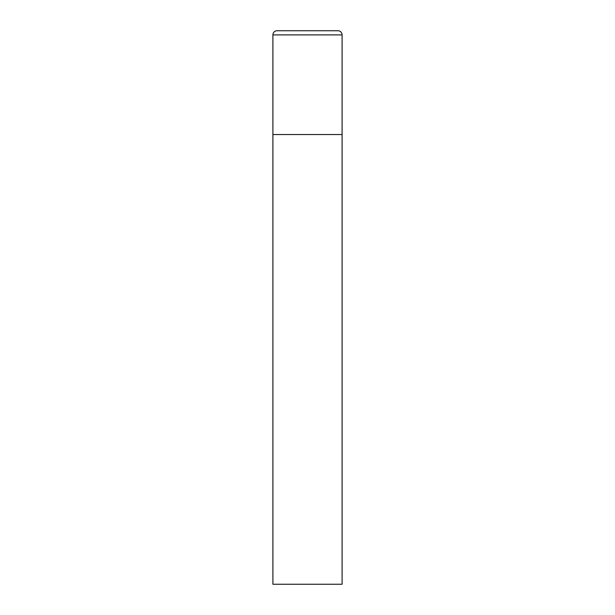 <?xml version="1.0" encoding="UTF-8"?>
<svg xmlns="http://www.w3.org/2000/svg" width="615" height="615" viewBox="0 0 615 615"><rect width="100%" height="100%" fill="white"/><g stroke="black" fill="none" stroke-linecap="round" stroke-linejoin="round"><path stroke-width="0.92" d="M277.058 30.75A4.151 4.151 0 0 0 272.906 34.901L272.906 584.25L342.094 584.25L342.094 134.531L272.906 134.531L342.094 134.531L342.094 34.901A4.151 4.151 0 0 0 337.943 30.75L277.058 30.75L337.943 30.75M272.906 34.901L342.094 34.901"/></g></svg>
